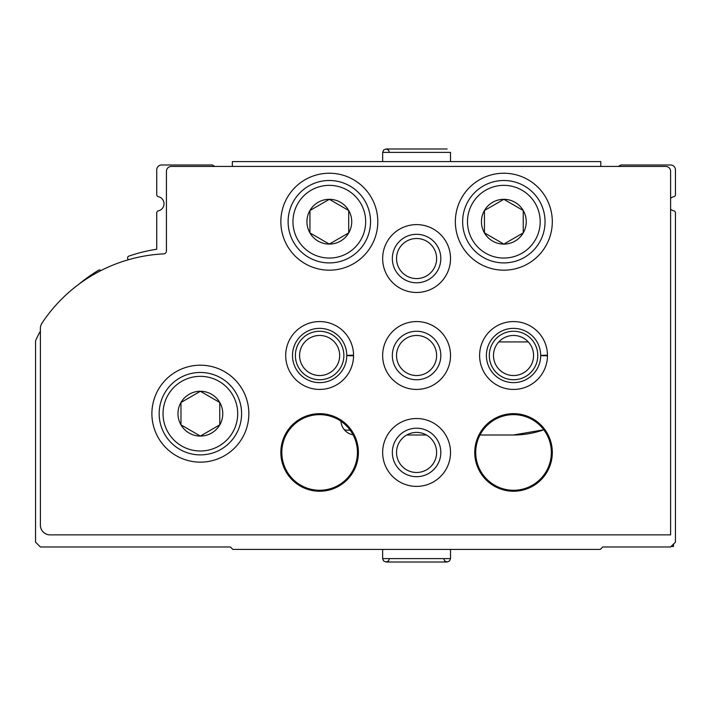 <?xml version="1.0" encoding="UTF-8"?>
<svg xmlns="http://www.w3.org/2000/svg" width="711" height="711" viewBox="0 0 711 711"><rect width="100%" height="100%" fill="white"/><g stroke="black" fill="none" stroke-linecap="round" stroke-linejoin="round"><path stroke-width="1.07" d="M670.606 209.185A7.27 7.27 0 0 0 673.921 210.874A1.937 1.937 0 0 1 675.45 212.767L675.45 542.138L670.606 546.981L602.732 546.981L600.306 549.407L232.853 549.407L230.426 546.981L40.394 546.981L35.55 542.138L35.55 341.795A4.844 4.844 0 0 1 36.003 339.742A159.975 159.975 0 0 1 40.394 331.033M543.791 429.773A90.164 90.164 0 0 1 513.538 434.999L543.799 429.782M350.168 430.155L346.772 430.155A5.821 5.821 0 0 1 344.115 429.515M78.788 284.293A159.975 159.975 0 0 1 98.518 270.287A1.937 1.937 0 0 1 100.9 270.589M128.309 259.773L127.82 258.928A1.937 1.937 0 0 1 128.869 256.12A159.975 159.975 0 0 1 156.74 249.241L156.74 212.767A1.937 1.937 0 0 1 158.277 210.874A7.27 7.27 0 0 0 158.277 196.654A1.937 1.937 0 0 1 156.74 194.761L156.74 169.831A4.844 4.844 0 0 1 161.593 164.988L212.287 164.988L214.802 166.436M353.065 434.794A14.54 14.54 0 0 1 340.978 421.25M406.728 434.999L426.431 434.999M479.996 434.999L513.538 434.999M618.357 166.436L620.881 164.988L670.606 164.988A4.844 4.844 0 0 1 675.45 169.831L675.45 194.761A1.937 1.937 0 0 1 673.921 196.654A7.27 7.27 0 0 0 670.606 198.342M671.086 546.501L673.513 546.501L673.513 544.075M665.754 166.436A4.844 4.844 0 0 1 670.606 171.289L670.606 534.868L50.09 534.868A9.696 9.696 0 0 1 40.394 525.171L40.394 328.438A9.696 9.696 0 0 1 42.011 323.078A155.131 155.131 0 0 1 163.672 253.88A2.906 2.906 0 0 0 166.436 250.983L166.436 171.289A4.844 4.844 0 0 1 171.289 166.436L665.754 166.436M151.896 413.669A48.481 48.481 0 0 1 224.614 371.693A48.481 48.481 0 0 1 224.614 455.653A48.481 48.481 0 0 1 151.896 413.669M280.845 221.699A48.481 48.481 0 0 1 353.563 179.723A48.481 48.481 0 0 1 353.563 263.683A48.481 48.481 0 0 1 280.845 221.699M455.36 221.699A48.481 48.481 0 0 1 528.077 179.723A48.481 48.481 0 0 1 528.077 263.683A48.481 48.481 0 0 1 455.36 221.699M382.651 258.546A33.932 33.932 0 0 1 433.55 229.155A33.932 33.932 0 0 1 433.55 287.937A33.932 33.932 0 0 1 382.651 258.546M353.563 355.162A33.932 33.932 0 0 1 353.563 355.838L346.772 355.598A27.151 27.151 0 0 1 306.023 378.99A27.151 27.151 0 0 1 306.023 332.01A27.151 27.151 0 0 1 346.772 355.402L353.563 355.162A33.932 33.932 0 0 0 302.566 326.171A33.932 33.932 0 0 0 302.566 384.829A33.932 33.932 0 0 0 353.563 355.838A33.932 33.932 0 0 1 302.566 384.829A33.932 33.932 0 0 1 302.566 326.171A33.932 33.932 0 0 1 353.563 355.162M382.651 355.5A33.932 33.932 0 0 1 433.55 326.109A33.932 33.932 0 0 1 433.55 384.891A33.932 33.932 0 0 1 382.651 355.5M547.47 355.162A33.932 33.932 0 0 1 547.47 355.838L540.68 355.598A27.151 27.151 0 0 1 499.931 378.99A27.151 27.151 0 0 1 499.931 332.01A27.151 27.151 0 0 1 540.68 355.402L547.47 355.162A33.932 33.932 0 0 0 496.474 326.171A33.932 33.932 0 0 0 496.474 384.829A33.932 33.932 0 0 0 547.47 355.838A33.932 33.932 0 0 1 496.474 384.829A33.932 33.932 0 0 1 496.474 326.171A33.932 33.932 0 0 1 547.47 355.162M382.651 452.454A33.932 33.932 0 0 1 433.55 423.063A33.932 33.932 0 0 1 433.55 481.845A33.932 33.932 0 0 1 382.651 452.454M280.845 452.454A38.785 38.785 0 0 1 339.014 418.868A38.785 38.785 0 0 1 339.014 486.04A38.785 38.785 0 0 1 280.845 452.454M474.752 452.454A38.785 38.785 0 0 1 532.93 418.868A38.785 38.785 0 0 1 532.93 486.04A38.785 38.785 0 0 1 474.752 452.454M475.721 452.454A37.816 37.816 0 0 1 532.441 419.712A37.816 37.816 0 0 1 532.441 485.204A37.816 37.816 0 0 1 475.721 452.454M281.814 452.454A37.816 37.816 0 0 1 338.534 419.712A37.816 37.816 0 0 1 338.534 485.204A37.816 37.816 0 0 1 281.814 452.454M392.339 452.454A24.236 24.236 0 0 1 428.697 431.461A24.236 24.236 0 0 1 428.697 473.446A24.236 24.236 0 0 1 392.339 452.454M396.542 452.454A20.041 20.041 0 0 1 426.6 435.096A20.041 20.041 0 0 1 426.6 469.811A20.041 20.041 0 0 1 396.542 452.454M489.301 355.5A24.236 24.236 0 0 1 525.651 334.508A24.236 24.236 0 0 1 525.651 376.492A24.236 24.236 0 0 1 489.301 355.5M493.496 355.5A20.041 20.041 0 0 1 523.554 338.143A20.041 20.041 0 0 1 523.554 372.857A20.041 20.041 0 0 1 493.496 355.5M392.339 355.5A24.236 24.236 0 0 1 428.697 334.508A24.236 24.236 0 0 1 428.697 376.492A24.236 24.236 0 0 1 392.339 355.5M396.542 355.5A20.041 20.041 0 0 1 426.6 338.143A20.041 20.041 0 0 1 426.6 372.857A20.041 20.041 0 0 1 396.542 355.5M295.385 355.5A24.236 24.236 0 0 1 331.744 334.508A24.236 24.236 0 0 1 331.744 376.492A24.236 24.236 0 0 1 295.385 355.5M299.589 355.5A20.041 20.041 0 0 1 329.646 338.143A20.041 20.041 0 0 1 329.646 372.857A20.041 20.041 0 0 1 299.589 355.5M392.339 258.546A24.236 24.236 0 0 1 428.697 237.554A24.236 24.236 0 0 1 428.697 279.539A24.236 24.236 0 0 1 392.339 258.546M396.542 258.546A20.041 20.041 0 0 1 426.6 241.189A20.041 20.041 0 0 1 426.6 275.904A20.041 20.041 0 0 1 396.542 258.546M462.639 221.699A41.202 41.202 0 0 1 524.442 186.015A41.202 41.202 0 0 1 524.442 257.391A41.202 41.202 0 0 1 462.639 221.699A41.202 41.202 0 0 1 524.442 186.015A41.202 41.202 0 0 1 524.442 257.391A41.202 41.202 0 0 1 462.639 221.699M481.445 221.699A22.396 22.396 0 0 1 523.234 210.5A22.396 22.396 0 0 1 509.636 243.34A22.396 22.396 0 0 1 481.445 221.699M484.449 232.897L503.841 244.095L523.234 232.897L523.234 210.509L503.841 199.311L484.449 210.509L484.449 232.897L503.841 244.095L523.234 232.897L523.234 210.509L503.841 199.311L484.449 210.509L484.449 232.897M288.115 221.699A41.202 41.202 0 0 1 349.928 186.015A41.202 41.202 0 0 1 349.928 257.391A41.202 41.202 0 0 1 288.115 221.699A41.202 41.202 0 0 1 349.928 186.015A41.202 41.202 0 0 1 349.928 257.391A41.202 41.202 0 0 1 288.115 221.699M306.93 221.699A22.396 22.396 0 0 1 348.719 210.5A22.396 22.396 0 0 1 335.121 243.34A22.396 22.396 0 0 1 306.93 221.699M309.934 232.897L329.326 244.095L348.71 232.897L348.71 210.509L329.326 199.311L309.934 210.509L309.934 232.897L329.326 244.095L348.71 232.897L348.71 210.509L329.326 199.311L309.934 210.509L309.934 232.897M159.166 413.669A41.202 41.202 0 0 1 220.979 377.985A41.202 41.202 0 0 1 220.979 449.361A41.202 41.202 0 0 1 159.166 413.669A41.202 41.202 0 0 1 220.979 377.985A41.202 41.202 0 0 1 220.979 449.361A41.202 41.202 0 0 1 159.166 413.669M177.972 413.669A22.396 22.396 0 0 1 206.172 392.037A22.396 22.396 0 0 1 219.77 424.867A22.396 22.396 0 0 1 177.972 413.669M180.985 424.867L200.369 436.065L219.761 424.867L219.761 402.479L200.369 391.281L180.985 402.479L180.985 424.867L200.369 436.065L219.761 424.867L219.761 402.479L200.369 391.281L180.985 402.479L180.985 424.867M232.364 166.436L232.364 161.593L600.795 161.593L600.795 166.436M450.516 161.593L450.516 152.376L450.516 161.593M498.793 341.929L528.282 341.929M467.483 221.699A36.359 36.359 0 0 1 522.016 190.219A36.359 36.359 0 0 1 522.016 253.187A36.359 36.359 0 0 1 467.483 221.699M292.968 221.699A36.359 36.359 0 0 1 347.501 190.219A36.359 36.359 0 0 1 347.501 253.187A36.359 36.359 0 0 1 292.968 221.699M163.041 413.669A37.328 37.328 0 0 1 219.032 381.345A37.328 37.328 0 0 1 219.032 446.001A37.328 37.328 0 0 1 163.041 413.669M382.651 161.593L382.651 152.376L450.516 152.376M540.68 355.402A27.151 27.151 0 0 0 499.931 332.01A27.151 27.151 0 0 0 499.931 378.99A27.151 27.151 0 0 0 540.68 355.598M346.772 355.402A27.151 27.151 0 0 0 306.023 332.01A27.151 27.151 0 0 0 306.023 378.99A27.151 27.151 0 0 0 346.772 355.598M450.516 558.624L382.651 558.624L383.602 560.979L386.037 562.01L447.121 562.01L449.556 560.979L450.516 558.624L450.516 549.407M382.651 152.376L383.602 150.021L386.037 148.99L447.121 148.99M389.432 152.376L388.482 150.021L386.037 148.99M382.651 549.407L382.651 558.624M416.379 562.01L386.037 562.01L388.482 560.979L389.432 558.624M443.726 558.624L444.686 560.979L447.121 562.01L444.686 560.979L443.726 558.624"/></g></svg>
